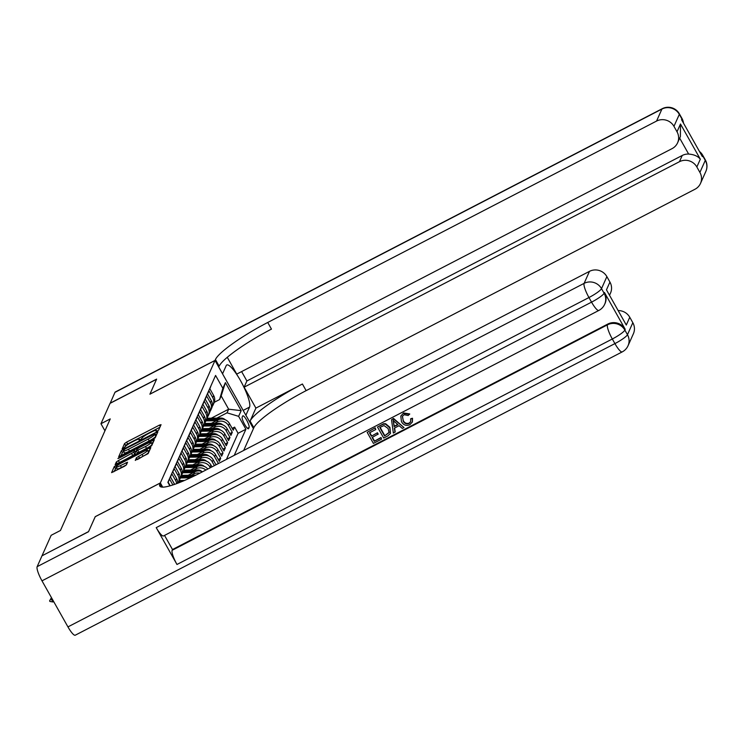<?xml version="1.0" encoding="UTF-8"?>
<svg xmlns="http://www.w3.org/2000/svg" width="743" height="743" viewBox="0 0 743 743"><rect width="100%" height="100%" fill="white"/><g stroke="black" fill="none" stroke-linecap="round" stroke-linejoin="round"><path stroke-width="1.11" d="M157.21 431.098L158.64 430.086L161.055 424.671L159.457 425.107L126.589 442.131L124.536 443.59L122.121 448.995L124.991 446.97A6.733 1.087 -29.4 0 1 131.557 442.317L134.297 440.896A6.733 1.087 -29.4 0 1 139.433 439.224A6.733 1.087 -29.4 0 1 139.415 439.503L139.099 440.265L140.223 439.893L141.969 438.175A6.733 1.087 -29.4 0 1 148.544 433.522L151.284 432.101A6.733 1.087 -29.4 0 1 156.42 430.429A6.733 1.087 -29.4 0 1 156.401 430.708L156.086 431.469L157.21 431.098M135.263 460.298L148.136 453.629L150.82 447.62L149.222 448.057L114.292 466.53L111.608 472.632L124.35 466.335L126.403 464.886L127.555 462.22L120.431 465.61A5.628 0.91 -29.4 0 1 116.131 467.003A5.628 0.91 -29.4 0 1 121.648 462.88L143.288 451.679A5.628 0.91 -29.4 0 1 147.578 450.277A5.628 0.91 -29.4 0 1 142.071 454.4L136.406 457.725L135.328 460.419M95.253 516.691L88.575 531.579L42.11 555.764M95.234 516.654L160.349 482.931L215.015 360.466L253.428 428.646L243.685 450.453M42.063 555.671L51.156 535.304L60.452 530.483L110.252 418.913L100.955 423.733L110.048 403.365L156.559 379.274L149.9 394.199L215.015 360.466M153.151 439.243L155.203 437.785L157.887 431.776L156.29 432.212L123.422 449.236L121.369 450.695L118.676 456.787L153.151 439.243M154.349 439.698L151.665 445.707L149.612 447.165L115.137 464.709L116.298 462.053L118.351 460.595L133.731 452.236L134.502 450.444L132.895 450.964L119.019 458.152L117.896 458.524L119.335 457.437L154.349 439.698M218.331 463.595L215.962 464.7M200.61 454.447L203.015 453.193A8.572 8.266 24.1 0 1 214.606 456.713L215.535 454.642L219.324 461.366L220.708 458.245L218.275 459.508M202.923 449.255L205.328 448.01A8.572 8.266 24.1 0 1 216.919 451.521L217.848 449.45L221.637 456.174L223.03 453.063L220.597 454.317M205.244 444.063L207.641 442.819A8.572 8.266 24.1 0 1 219.241 446.339L220.169 444.258L223.959 450.982L225.343 447.871L222.909 449.134M207.557 438.872L209.963 437.627A8.572 8.266 24.1 0 1 221.553 441.147L222.482 439.067L226.271 445.791L227.664 442.679L225.231 443.942M209.87 433.689L212.275 432.445A8.572 8.266 24.1 0 1 223.875 435.955L224.795 433.884L228.584 440.608L229.977 437.488L227.544 438.751M212.192 428.497L214.597 427.253A8.572 8.266 24.1 0 1 226.188 430.764L227.117 428.692L230.906 435.417L232.29 432.305L228.5 425.581A8.572 8.266 -155.9 0 0 216.91 422.061L214.504 423.306M229.856 433.568L232.29 432.305M211.123 385.431L209.86 388.775L213.65 395.499A8.572 8.266 -155.9 0 1 214.04 402.845L213.111 404.916A8.572 8.266 -155.9 0 0 212.721 397.57L208.932 390.846L207.548 393.957L211.337 400.681A8.572 8.266 -155.9 0 1 211.718 408.037L210.789 410.108A8.572 8.266 24.1 0 1 209.925 411.594M210.789 410.108A8.572 8.266 24.1 0 0 210.408 402.762L206.619 396.038L205.226 399.149L209.015 405.873A8.572 8.266 -155.9 0 1 209.405 413.219L208.477 415.3A8.572 8.266 24.1 0 1 207.613 416.777M208.477 415.3A8.572 8.266 24.1 0 0 208.086 407.953L204.297 401.22L202.913 404.341L206.703 411.065A8.572 8.266 -155.9 0 1 207.083 418.411L206.164 420.492A8.572 8.266 24.1 0 1 205.3 421.968M206.164 420.492A8.572 8.266 24.1 0 0 205.774 413.136L201.985 406.412L200.591 409.523L204.381 416.256A8.572 8.266 -155.9 0 1 204.771 423.603L203.842 425.674A8.572 8.266 24.1 0 1 202.978 427.16M203.842 425.674A8.572 8.266 24.1 0 0 203.461 418.328L199.672 411.603L198.279 414.715L202.068 421.439A8.572 8.266 -155.9 0 1 202.458 428.795L201.529 430.866A8.572 8.266 24.1 0 1 200.666 432.352M201.529 430.866A8.572 8.266 24.1 0 0 201.139 423.519L197.35 416.795L195.966 419.906L199.756 426.631A8.572 8.266 -155.9 0 1 200.136 433.977L199.208 436.057A8.572 8.266 24.1 0 1 198.344 437.534M199.208 436.057A8.572 8.266 24.1 0 0 198.827 428.711L195.037 421.978L193.644 425.098L197.434 431.822A8.572 8.266 -155.9 0 1 197.824 439.169L196.895 441.24A8.572 8.266 24.1 0 1 196.031 442.726M196.895 441.24A8.572 8.266 24.1 0 0 196.505 433.893L192.716 427.169L191.332 430.281L195.121 437.005A8.572 8.266 -155.9 0 1 195.502 444.36L194.582 446.432A8.572 8.266 24.1 0 1 193.719 447.918M194.582 446.432A8.572 8.266 24.1 0 0 194.192 439.085L190.403 432.361L189.01 435.472L192.799 442.196A8.572 8.266 -155.9 0 1 193.189 449.543L192.261 451.623A8.572 8.266 24.1 0 1 191.397 453.1M192.261 451.623A8.572 8.266 24.1 0 0 191.88 444.277L188.09 437.553L186.697 440.664L190.487 447.388A8.572 8.266 -155.9 0 1 190.877 454.735L189.948 456.815A8.572 8.266 24.1 0 1 189.084 458.292M189.948 456.815A8.572 8.266 24.1 0 0 189.558 449.459L185.769 442.735L184.385 445.856L188.174 452.58A8.572 8.266 -155.9 0 1 188.555 459.926L187.626 461.997A8.572 8.266 24.1 0 1 186.762 463.483M187.626 461.997A8.572 8.266 24.1 0 0 187.245 454.651L183.456 447.927L182.063 451.038L185.852 457.762A8.572 8.266 -155.9 0 1 186.242 465.118L185.313 467.189A8.572 8.266 24.1 0 1 184.45 468.675M185.313 467.189A8.572 8.266 24.1 0 0 184.923 459.843L181.134 453.119L179.75 456.23L183.54 462.954A8.572 8.266 -155.9 0 1 183.92 470.3L183.001 472.381A8.572 8.266 24.1 0 1 182.137 473.858M183.001 472.381A8.572 8.266 24.1 0 0 182.611 465.034L178.822 458.301L177.428 461.422L181.218 468.146A8.572 8.266 -155.9 0 1 181.608 475.492L180.679 477.573A8.572 8.266 24.1 0 1 179.815 479.049M180.679 477.573A8.572 8.266 24.1 0 0 180.298 470.217L176.509 463.493L175.116 466.604L178.905 473.337A8.572 8.266 -155.9 0 1 179.295 480.684L178.366 482.755A8.572 8.266 24.1 0 1 178.236 483.034M178.366 482.755A8.572 8.266 24.1 0 0 177.976 475.409L174.187 468.684L172.803 471.796L176.593 478.52A8.572 8.266 -155.9 0 1 177.642 483.256M176.676 483.619A8.572 8.266 24.1 0 0 175.664 480.6L171.874 473.876L170.481 476.987L174.271 483.712A8.572 8.266 -155.9 0 1 174.605 484.362M172.878 484.947L169.553 479.059L168.169 482.179L170.193 485.773M202.449 471.814A8.572 8.266 -155.9 0 0 194.675 471.879L188.165 475.251M199.691 473.245A8.572 8.266 24.1 0 0 193.747 473.95L191.341 475.195M207.799 469.047A8.572 8.266 -155.9 0 0 196.988 466.688L190.487 470.059M205.857 470.05A8.572 8.266 24.1 0 0 196.059 468.768L193.663 470.013M211.959 466.892L210.901 465.016A8.572 8.266 -155.9 0 0 199.31 461.496L192.799 464.867M210.334 467.728L209.972 467.087A8.572 8.266 24.1 0 0 198.381 463.576L195.976 464.821M216.018 464.793L213.213 459.824A8.572 8.266 -155.9 0 0 201.622 456.313L195.112 459.685M214.393 465.629L212.294 461.905A8.572 8.266 24.1 0 0 200.694 458.385L198.288 459.629M215.535 454.642A8.572 8.266 -155.9 0 0 203.935 451.122L197.434 454.493M217.848 449.45A8.572 8.266 -155.9 0 0 206.257 445.93L199.746 449.301M220.169 444.258A8.572 8.266 -155.9 0 0 208.569 440.748L202.068 444.11M222.482 439.067A8.572 8.266 -155.9 0 0 210.891 435.556L204.381 438.927M224.795 433.884A8.572 8.266 -155.9 0 0 213.204 430.364L206.693 433.736M227.117 428.692A8.572 8.266 -155.9 0 0 215.516 425.172L209.015 428.544M242.692 416.006L242.181 417.148A6.641 1.393 62.6 0 0 244.419 423.993A6.641 1.393 62.6 0 0 248.459 428.757A6.641 1.393 62.6 0 0 248.617 428.572L249.128 427.429A6.641 1.393 62.6 0 0 246.89 420.594A6.641 1.393 62.6 0 0 242.85 415.82A6.641 1.393 62.6 0 0 242.692 416.006M162.717 487.139L160.349 482.931M234.249 455.348L245.905 429.24L238.633 416.34L227.042 412.829L216.826 418.114M169.859 485.876L167.872 482.337L215.581 375.438L222.854 388.338L225.398 382.626L241.178 410.638L238.633 416.34M226.439 459.397L238.085 433.29L234.612 427.114L233.218 430.225L229.429 423.501A8.572 8.266 -155.9 0 0 217.838 419.99L211.328 423.361M212.247 406.402A8.572 8.266 -155.9 0 0 213.111 404.916M226.188 430.764L229.977 437.488M223.875 435.955L227.664 442.679M221.553 441.147L225.343 447.871M219.241 446.339L223.03 453.063M216.919 451.521L220.708 458.245M214.606 456.713L218.396 463.437M227.042 412.829L228.658 409.198L221.182 395.926L219.566 399.558L222.854 388.338M211.263 418.207L228.658 409.198L241.178 410.638M214.253 402.316L219.566 399.558M100.955 423.733L104.939 430.819M232.178 428.377L234.612 427.114M238.085 433.29L245.905 429.24M221.182 395.926L225.398 382.626M159.903 427.253L127.629 443.97L125.576 445.428L124.471 447.908M123.654 451.53L122.4 452.533L120.877 455.961M156.736 434.358L155.789 434.85M155.083 433.661L125.112 448.911L123.338 450.667A6.733 1.087 -29.4 0 0 123.319 450.945A6.733 1.087 -29.4 0 0 128.455 449.274L148.182 439.057A6.733 1.087 -29.4 0 0 154.748 434.395L155.083 433.661L156.067 435.417M123.319 450.945L124.36 452.784A6.733 1.087 -29.4 0 0 129.496 451.112L128.455 449.274M156.123 435.5L155.789 436.243A6.733 1.087 -29.4 0 1 149.222 440.896L129.496 451.112M135.458 452.246L134.771 454.075L132.718 455.533L117.338 463.883L116.298 462.053M135.161 451.623L136.303 451.038M151.461 443.181L153.197 442.28M145.507 446.524A5.628 0.91 -29.4 0 0 151.024 442.401A5.628 0.91 -29.4 0 0 146.724 443.803L139.108 447.75L137.046 449.209L136.285 450.908L145.507 446.524L146.547 448.373A5.628 0.91 -29.4 0 0 152.064 444.24L151.024 442.401M137.325 452.756L138.922 452.32L137.892 450.472M146.547 448.373L138.922 452.32M147.578 450.277L148.619 452.115A5.628 0.91 -29.4 0 1 143.102 456.239L137.455 459.555L136.406 457.725M116.131 467.003L117.171 468.852A5.628 0.91 -29.4 0 0 121.462 467.449L120.431 465.61M126.394 464.895L121.462 467.449M116.4 467.486L113.8 471.796M149.659 450.202L148.015 451.057M225.073 419.693A5.675 5.48 -155.9 0 0 220.931 418.049L207.148 418.272M216.454 420.696L205.978 420.863M221.117 419.061A5.675 5.48 -155.9 0 0 220.485 419.043L206.712 419.256M206.433 419.879L218.479 419.693M110.168 403.3L114.951 392.369L661.92 109.063A12.854 2.703 62.6 0 1 662.236 108.701A12.854 12.854 0 0 1 679.353 113.8A12.854 2.08 150.6 0 1 679.316 114.338L673.957 126.347A12.854 12.399 -155.9 0 0 656.561 121.072L661.92 109.063A12.854 12.399 24.1 0 1 679.316 114.338L681.907 118.945L681.563 119.716L702.33 156.569L702.674 155.789L705.274 160.395A12.854 12.399 24.1 0 1 705.85 171.419L700.491 183.437A12.854 12.399 -155.9 0 0 699.906 172.413L705.274 160.395A12.854 2.08 -29.4 0 0 705.311 159.866A12.854 12.854 0 0 1 705.85 171.419M110.113 403.208L156.624 379.116L149.937 394.171M245.877 415.253L249.546 407.108A24.11 5.071 62.6 0 0 241.429 382.283A24.11 5.071 62.6 0 0 226.782 364.971A24.11 5.071 62.6 0 0 226.188 365.649L222.566 373.775L215.033 360.42L215.433 359.538A53.58 8.656 150.6 0 1 267.731 322.471L656.561 121.072M245.924 415.235L253.447 428.59L253.846 427.708A53.58 8.656 150.6 0 1 306.144 390.642L694.974 189.251A12.854 12.399 -155.9 0 0 700.491 183.437M255.898 408.102L250.103 421.077A53.58 8.656 150.6 0 1 302.41 384.01L255.898 408.102L244.113 387.187L246.89 380.964L241.605 371.584M227.274 357.299L236.738 374.11L672.081 148.619A12.854 12.399 -155.9 0 0 677.012 131.78L680.486 123.997L700.324 159.188C697.909 156.188 694.018 154.479 688.65 154.061L679.678 138.142M700.324 159.188L696.85 166.98L699.906 172.413M696.85 166.98A12.854 12.399 -155.9 0 0 679.455 161.705L682.232 155.473A12.854 12.399 24.1 0 1 688.65 154.061M244.113 387.187L679.455 161.705M114.951 392.369A12.854 2.703 -117.4 0 1 115.267 391.998L662.236 108.701M149.919 394.143L215.033 360.42M673.957 126.347L677.012 131.78M246.89 380.964L682.232 155.473M215.433 359.538L219.166 366.169A53.58 8.656 150.6 0 1 271.464 329.103L267.731 322.471M677.597 142.805L680.393 136.545L680.486 123.997M402.474 416.182L403.198 420.399C404.517 423.055 406.514 423.956 409.179 423.092L410.628 421.718M403.012 420.817C404.331 423.473 406.328 424.364 408.994 423.51L410.545 421.922L410.749 418.699L412.523 418.253L412.384 421.931L409.857 424.708C406.263 426.185 403.458 425.163 401.443 421.634L400.811 416.061L403.616 412.969L409.737 413.953L408.167 415.513L404.081 414.696L402.372 416.386L403.198 420.399M400.811 416.061L403.616 412.969M394.598 428.033L395.202 431.794L393.344 433.076L391.542 419.721L393.316 418.801L403.978 427.569L402.316 428.432L399.121 425.683L394.366 428.154L395.016 432.212M391.542 419.721L393.502 418.393L403.978 427.569M381.029 437.488L381.558 439.178L373.404 443.404L367.172 432.352L375.234 427.857L375.763 429.547L369.466 432.807L371.389 436.206L377.435 432.751L378.159 434.033L372.104 437.488L374.258 441.314L381.029 437.488L381.558 439.178M369.791 432.64L371.565 435.797M372.429 437.321L374.444 440.896M156.216 527.623L591.549 302.141A12.854 2.703 62.6 0 0 598.858 310.444L163.516 535.935A12.854 2.703 -117.4 0 1 156.216 527.623L176.973 564.476A12.854 2.703 -117.4 0 1 172.135 550.312L172.487 549.532L607.83 324.041A12.854 12.399 24.1 0 1 625.216 329.316L604.449 292.463A12.854 12.399 24.1 0 1 605.034 303.488L604.681 304.268A12.854 12.399 -155.9 0 0 604.105 293.244L604.449 292.463M172.487 549.532L164.528 535.406M377.481 427.011L383.546 423.761L385.608 423.705L389.908 427.318L390.493 433.438L387.707 435.992L383.704 438.064L377.481 427.011L383.36 424.169L385.422 424.123L389.722 427.736L390.493 433.438M88.501 531.737L95.206 516.71L160.321 482.987L159.931 483.869A53.58 8.656 -29.4 0 0 159.764 486.08A53.58 8.656 -29.4 0 0 200.647 472.752L589.478 271.353A12.854 12.399 24.1 0 1 606.873 276.628L601.514 288.637L604.105 293.244A12.854 2.08 -29.4 0 1 591.549 302.141L588.958 297.534L41.989 580.84A12.854 2.703 -117.4 0 1 37.15 566.668L41.989 555.82L88.501 531.737M162.661 487.139L160.321 482.987M606.464 289.844L626.293 325.035L606.464 289.844L609.938 282.061L606.873 276.628M609.938 282.061A12.854 12.399 24.1 0 1 610.514 293.086L609.604 295.12M67.947 626.897L614.916 343.6A12.854 2.703 62.6 0 0 622.216 351.903L75.247 635.209A12.854 2.703 -117.4 0 1 67.947 626.897L41.989 580.84M618.306 310.565A12.854 12.399 24.1 0 1 629.767 317.252L626.293 325.035M625.216 329.316L624.872 330.096L627.463 334.703L632.832 322.694L629.767 317.252M632.832 322.694A12.854 12.399 24.1 0 1 633.408 333.709L628.049 345.727A12.854 12.399 -155.9 0 0 627.463 334.703A12.854 2.08 -29.4 0 1 614.916 343.6L612.316 338.994L176.973 564.476M374.258 441.314L380.843 437.906M371.389 436.206L377.435 432.751M377.249 433.169L377.973 434.441M367.172 432.352L375.234 427.857M375.048 428.274L375.763 429.547M384.568 435.974L389.063 432.64L388.134 428.525L384.01 425.572L379.775 427.466L384.568 435.974L389.248 432.222M380.1 427.299L384.744 435.556M393.539 422.981L394.124 426.631L397.932 424.652L393.149 420.538L394.31 426.213L397.7 424.457M393.335 420.129L393.725 422.563M403.44 413.387L409.551 414.371M410.563 419.117L412.523 418.253M412.337 418.662L412.198 422.34M222.761 424.875A5.675 5.48 -155.9 0 0 218.609 423.241L204.836 423.464M214.142 425.888L203.666 426.055M218.795 424.253A5.675 5.48 -155.9 0 0 218.173 424.225L204.39 424.448M204.121 425.07L216.157 424.875M220.448 430.067A5.675 5.48 -155.9 0 0 216.297 428.432L202.514 428.646M211.829 431.079L201.344 431.246M216.482 429.445A5.675 5.48 -155.9 0 0 215.851 429.417L202.077 429.63M201.799 430.253L213.845 430.067M218.126 435.259A5.675 5.48 -155.9 0 0 213.975 433.624L200.201 433.838M209.507 436.271L199.031 436.429M214.16 434.627A5.675 5.48 -155.9 0 0 213.538 434.609L199.765 434.822M199.486 435.444L211.523 435.259M215.814 440.45A5.675 5.48 -155.9 0 0 211.662 438.807L197.879 439.029M207.195 441.453L196.719 441.621M211.848 439.819A5.675 5.48 -155.9 0 0 211.226 439.8L197.443 440.014M197.164 440.636L209.21 440.45M213.492 445.633A5.675 5.48 -155.9 0 0 209.35 443.998L195.567 444.212M204.873 446.645L194.397 446.812M209.535 445.011A5.675 5.48 -155.9 0 0 208.904 444.983L195.13 445.206M194.852 445.828L206.898 445.633M211.179 450.825A5.675 5.48 -155.9 0 0 207.028 449.19L193.254 449.404M202.56 451.837L192.084 452.004M207.213 450.202A5.675 5.48 -155.9 0 0 206.591 450.174L192.808 450.388M192.53 451.01L204.576 450.825M208.867 456.016A5.675 5.48 -155.9 0 0 204.715 454.382L190.932 454.595M200.248 457.029L189.762 457.186M204.901 455.385A5.675 5.48 -155.9 0 0 204.269 455.366L190.496 455.58M190.217 456.202L202.263 456.016M206.545 461.199A5.675 5.48 -155.9 0 0 202.393 459.564L188.62 459.787M197.926 462.211L187.45 462.378M202.579 460.576A5.675 5.48 -155.9 0 0 201.957 460.549L188.183 460.771M187.905 461.394L199.941 461.199M204.232 466.39A5.675 5.48 -155.9 0 0 200.081 464.756L186.298 464.969M195.613 467.403L185.137 467.57M200.266 465.768A5.675 5.48 -155.9 0 0 199.644 465.74L185.861 465.954M185.583 466.585L197.629 466.39M201.91 471.582A5.675 5.48 -155.9 0 0 197.768 469.947L183.985 470.161M193.291 472.594L182.815 472.752M197.954 470.951A5.675 5.48 -155.9 0 0 197.322 470.932L183.549 471.146M183.27 471.768L195.316 471.582M195.92 475.149A5.675 5.48 -155.9 0 0 195.446 475.13L181.673 475.353M190.431 477.786L180.503 477.944M193.895 476.142L181.227 476.337M180.948 476.96L192.576 476.774M184.505 480.461L179.351 480.545M182.109 481.473L178.914 481.529M178.636 482.151L180.549 482.114M51.49 597.688L51.053 598.654L51.806 598.264M52.929 601.969L49.902 601.449L49.595 600.901L51.053 598.654L52.929 601.969L53.672 601.579M49.595 600.901L51.443 597.613M193.747 473.95L194.675 471.879M196.059 468.768L196.988 466.688M198.381 463.576L199.31 461.496M200.694 458.385L201.622 456.313M203.015 453.193L203.935 451.122M205.328 448.01L206.257 445.93M207.641 442.819L208.569 440.748M209.963 437.627L210.891 435.556M212.275 432.445L213.204 430.364M214.597 427.253L215.516 425.172M216.91 422.061L217.838 419.99M212.721 397.57L213.65 395.499M173.871 484.622L174.271 483.712M175.664 480.6L176.593 478.52M177.976 475.409L178.905 473.337M180.298 470.217L181.218 468.146M182.611 465.034L183.54 462.954M184.923 459.843L185.852 457.762M187.245 454.651L188.174 452.58M189.558 449.459L190.487 447.388M191.88 444.277L192.799 442.196M194.192 439.085L195.121 437.005M196.505 433.893L197.434 431.822M198.827 428.711L199.756 426.631M201.139 423.519L202.068 421.439M203.461 418.328L204.381 416.256M205.774 413.136L206.703 411.065M208.086 407.953L209.015 405.873M210.408 402.762L211.337 400.681M228.5 425.581L229.429 423.501M212.294 461.905L213.213 459.824M209.972 467.087L210.901 465.016M247.438 428.302L249.128 427.429M156.745 431.321L156.401 430.708M139.758 440.116L139.415 439.503M125.576 445.428L124.536 443.59M127.629 443.97L126.589 442.131M160.247 426.501L159.457 425.107M122.4 452.533L121.369 450.695M123.747 449.821L123.422 449.236M157.07 433.606L156.29 432.212M149.222 440.896L148.182 439.057M155.789 436.243L154.748 434.395M119.382 462.434L118.351 460.595M132.718 455.533L131.678 453.694M134.771 454.075L133.731 452.236M135.532 452.376L134.492 450.527M153.541 441.518L152.752 440.135M139.498 458.106L138.458 456.267M143.102 456.239L142.071 454.4M126.737 464.134L125.948 462.75M115.332 468.378L114.292 466.53M116.855 465.972L116.345 465.081M150.002 449.441L149.222 448.057M220.485 419.043L220.931 418.049M250.103 421.077L253.846 427.708M302.41 384.01L306.144 390.642M700.036 152.51A12.854 12.399 24.1 0 1 702.674 155.789A12.854 2.08 150.6 0 0 702.711 155.259A12.854 12.854 0 0 0 699.442 151.451M683.514 123.18A12.854 12.854 0 0 0 681.953 118.406A12.854 2.08 -29.4 0 1 681.907 118.945A12.854 12.399 24.1 0 1 683.328 122.855M243.156 410.415L249.546 407.108M161.742 487.083L159.931 483.869M37.15 566.668L584.119 283.362L589.478 271.353M172.135 550.312L607.477 324.821L607.83 324.041M584.119 283.362A12.854 2.703 62.6 0 0 588.958 297.534A12.854 2.08 150.6 0 0 601.514 288.637A12.854 12.399 -155.9 0 0 584.119 283.362M607.477 324.821A12.854 2.703 62.6 0 0 612.316 338.994A12.854 2.08 150.6 0 0 624.872 330.096A12.854 12.399 -155.9 0 0 607.477 324.821M218.173 424.225L218.609 423.241M215.851 429.417L216.297 428.432M213.538 434.609L213.975 433.624M211.226 439.8L211.662 438.807M208.904 444.983L209.35 443.998M206.591 450.174L207.028 449.19M204.269 455.366L204.715 454.382M201.957 460.549L202.393 459.564M199.644 465.74L200.081 464.756M197.322 470.932L197.768 469.947M156.884 431.256L156.42 430.429M139.907 440.051L139.433 439.224M156.123 435.444L155.083 433.596M135.542 452.283L134.502 450.444M137.325 452.84L136.285 451.001M702.711 155.259L705.311 159.866M679.353 113.8L681.953 118.406M598.858 310.444A12.854 12.854 0 0 0 604.681 304.268M622.216 351.903A12.854 12.854 0 0 0 628.049 345.727"/></g></svg>
